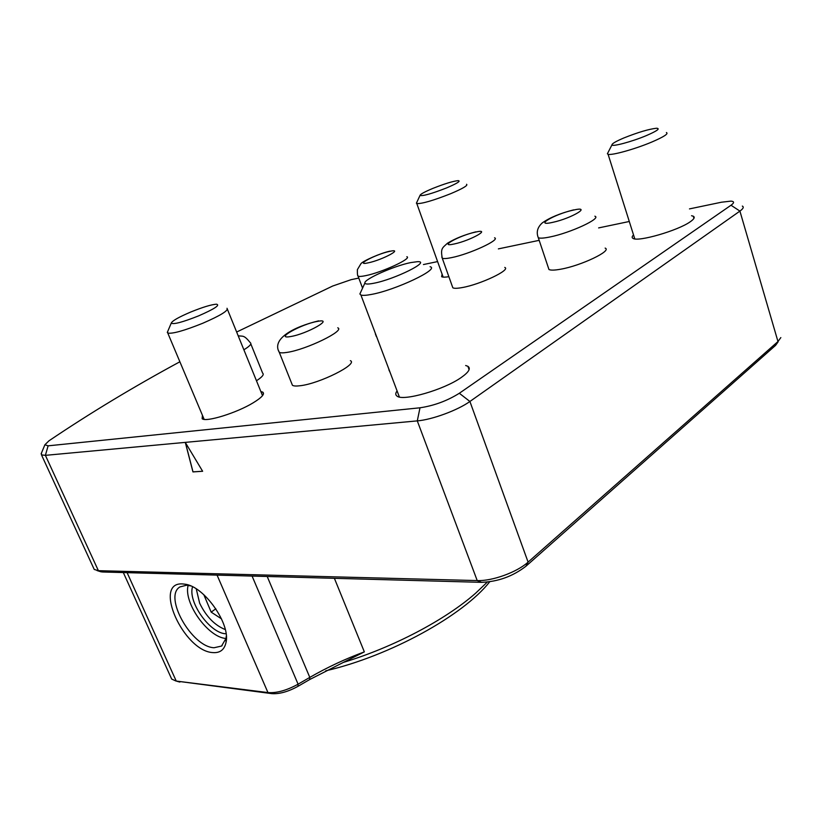 <?xml version="1.0" encoding="UTF-8"?>
<svg xmlns="http://www.w3.org/2000/svg" width="822" height="822" viewBox="0 0 822 822"><rect width="100%" height="100%" fill="white"/><g stroke="black" fill="none" stroke-linecap="round" stroke-linejoin="round"><path stroke-width="1.23" d="M373.815 283.251C368.174 284.361 365.204 284.289 364.896 283.056C363.437 279.501 393.902 265.938 410.63 262.608L417.36 261.684C431.776 260.851 394.837 279.316 373.815 283.251M430.07 266.739C440.366 268.825 395.505 290.156 371.328 294.44C366.098 295.437 362.625 295.622 360.899 294.995L359.882 293.968L360.755 292.067M624.083 137.87C638.078 132.311 648.877 129.105 656.48 128.242C660.58 128.448 657.21 130.904 646.349 135.599C631.964 141.682 611.928 147.025 611.969 144.847C612.01 143.593 616.048 141.271 624.083 137.87M666.395 132.537C668.82 133.637 663.94 136.812 651.784 142.042C635.057 149.121 611.527 155.656 608.085 154.279L607.386 153.776L608.013 152.563M170.935 677.42L171.675 679.054L175.97 681.027L267.951 692.576C276.654 693.223 286.703 690.429 298.088 684.181L309.802 677.4C327.187 667.382 345.374 658.874 364.341 651.877L343.298 662.429C393.502 647.274 445.493 619.747 475.537 593.289L487.302 582.099M182.587 583.928L185.186 584.216C204.329 586.507 230.643 623.96 226.029 642.403C224.437 649.719 220.07 653.11 212.929 652.596C183.676 651.363 152.337 581.75 182.587 583.928M226.307 635.93L226.019 638.386L221.539 646.061L214.09 647.736C191.721 647.078 163.126 596.361 180.008 586.898L186.522 585.233L190.612 585.891M350.367 360.663C358.577 364.002 319.46 383.689 300.092 385.744C296.239 386.227 293.69 386.083 292.437 385.292L291.748 383.566M390.08 372.356L388.868 369.808M504.759 267.427C511.284 269.77 480.356 284.484 462.159 287.577C457.32 288.46 454.217 288.532 452.84 287.803L452.326 286.364M605.136 248.1C612.493 250.71 581.051 265.722 560.635 269.215C554.624 270.304 550.73 270.407 548.962 269.513L548.346 267.664M742.328 206.075C744.074 207.01 743.263 208.685 739.913 211.1L469.907 401.475C457.813 410.229 432.115 419.703 417.288 420.885L185.279 442.38L202.633 471.273L192.954 471.91L185.279 442.38L45.395 455.347L48.118 445.832L44.891 444.774L48.94 440.828C90.06 413.096 133.698 386.751 179.874 361.772M226.091 633.793L225.855 633.772C209.99 633.433 187.57 601.766 192.554 586.785M263.482 393.841L262.793 392.145C264.972 393.974 261.817 397.509 253.299 402.739C236.859 412.87 205.911 422.467 202.15 418.717L202.428 415.285M469.095 369.643L467.903 366.314C471.027 368.451 468.776 372.191 461.173 377.545C444.024 389.762 403.232 401.475 397.098 396.163C395.351 395.002 395.341 393.265 397.077 390.923M448.874 276.695C445.134 277.291 442.719 277.302 441.63 276.706L442.102 274.158M693.932 218.344L693.295 216.207C695.155 217.214 694.138 219.063 690.254 221.765C678.027 230.602 637.862 242.182 633.043 238.401C631.738 237.692 631.902 236.541 633.526 234.928M358.782 278.072L351.107 279.675L332.694 286.025L236.654 332.026M48.118 445.832L419.991 407.794C434.098 405.688 447.209 400.848 459.323 393.265L731.015 205.243C734.395 202.798 734.385 201.421 730.984 201.113L721.5 202.212L689.473 208.901M629.292 221.488L598.632 227.91M539.17 240.343L498.368 248.881M437.592 261.591L423.433 264.55M256.464 380.761C262.249 376.99 264.314 374.472 262.66 373.188L250.823 343.925M262.793 392.145L260.851 391.529M467.903 366.314L465.663 365.502M693.295 216.207L691.538 215.734M343.298 662.429L309.699 679.537L298.016 686.308C288.09 691.754 279.326 694.189 271.722 693.624L175.97 681.027M177.511 681.438L179.689 682.024M93.657 568.197L94.232 569.451L98.383 570.673L477.212 580.579C492.193 581.236 517.038 572.235 528.094 562.114L777.972 341.541L780.828 337.585M419.991 407.794L417.288 420.885L477.212 580.579L481.538 582.336L102.442 571.989L98.383 570.673L45.395 455.347L41.501 454.895L41.449 453.056M731.015 205.243L739.913 211.1L777.972 341.541L775.588 345.363L778.095 341.89M775.588 345.363L525.926 566.245C512.856 576.335 498.06 581.699 481.538 582.336M99.246 571.269L102.442 571.989M489.696 581.812C463.474 615.246 390.296 655.884 325.666 670.844M188.135 585.377C183.285 602.68 208.1 637.512 226.009 638.468M202.613 471.242L193.006 471.869L185.402 442.585M432.886 188.392C444.486 183.789 452.901 181.2 458.142 180.624C461.08 180.953 457.217 183.388 446.552 187.93C431.56 193.766 422.714 196.263 420.021 195.41C420.33 194.187 424.614 191.845 432.886 188.392M466.577 184.282C468.16 185.392 462.858 188.536 450.651 193.704C433.41 200.496 422.128 203.794 416.816 203.589L416.723 202.5M196.263 588.891L199.633 603.143C206.086 616.469 214.634 625.275 225.29 629.57M203.825 594.707L211.182 612.133L221.488 618.853M215.826 608.773L211.182 612.133M198.605 315.874C182.381 322.286 173.267 324.69 171.274 323.077C172.26 320.806 178.806 317.107 190.899 311.959C202.798 307.151 211.326 304.561 216.474 304.191C220.399 305.044 214.45 308.938 198.605 315.874M226.995 308.281C228.773 310.459 220.645 315.473 202.602 323.323C184.364 330.629 172.764 333.896 167.801 333.115L167.657 331.574M317.436 321.392C301.51 323.991 273.469 339.681 290.628 336.547C307.099 333.927 335.232 317.837 317.436 321.392M278.668 350.86L279.285 352.35C280.487 352.998 283.004 353.028 286.837 352.422C306.113 349.771 345.723 330.465 337.729 327.814M375.49 334.451L376.599 336.63M389.361 251.44C375.294 254.419 353.347 266.236 368.431 262.804C382.898 259.773 404.845 247.761 389.361 251.44M357.683 275.195L358.063 276.151C359.111 276.654 361.598 276.49 365.533 275.678C381.798 272.524 412.531 258.334 406.849 256.7M475.178 232.164C459.128 235.575 437.242 247.833 454.34 243.949C470.893 240.466 492.686 228.013 475.178 232.164M441.815 256.998L442.277 258.231C443.613 258.827 446.695 258.622 451.514 257.635C469.691 254.09 500.917 239.603 494.546 237.794M573.078 210.165C554.624 214.1 533.026 226.81 552.59 222.382C571.701 218.354 593.063 205.438 573.078 210.165M537.732 236.171L538.307 237.753C540.033 238.472 543.897 238.216 549.897 236.983C570.293 232.975 602.064 218.2 594.861 216.196M459.323 393.265L469.907 401.475L528.094 562.114L525.926 566.245M298.016 686.308L298.088 684.181L252.087 576.068M309.699 679.537L309.802 677.4L267.201 576.489M364.341 651.877L334.39 578.318M271.722 693.624L267.951 692.576L217.07 575.112M179.915 682.054L176.237 681.058L127.102 572.657M243.877 349.792C249.765 346.175 251.922 343.822 250.34 342.743C243.682 334.585 243.209 336.609 238.175 335.777M364.896 283.056L359.882 293.968M360.899 294.995L399.379 397.005M608.085 154.279L634.779 238.894M611.969 144.847L607.386 153.776M188.885 585.5L185.186 584.216M226.019 638.386L226.029 642.403M318.617 320.857C293.341 326.899 271.332 338.952 279.285 352.35L292.437 385.292M375.017 332.427L376.301 336.486M390.029 251.142C380.802 252.981 362.851 261.026 360.981 263.636L357.375 269.657C357.282 273.716 357.508 275.873 358.063 276.151L362.564 288.121M475.825 231.855C464.522 234.763 455.08 238.544 447.507 243.209C442.298 248.049 440.438 248.234 442.277 258.231L452.84 287.803M573.715 209.857C560.121 213.309 549.63 217.666 542.243 222.937C537.424 227.334 536.108 232.277 538.307 237.753L548.962 269.513M221.539 646.061L222.166 645.589M94.232 569.451L41.501 454.895M123.321 572.554L171.675 679.054M44.891 444.774L41.131 453.836M101.27 571.896L97.037 570.571M416.816 203.589L443.161 277.106M420.021 195.41L416.394 203.219M171.274 323.077L167.287 332.448M167.801 333.115L204.144 419.364M227.447 309.391L262.516 395.639"/></g></svg>
